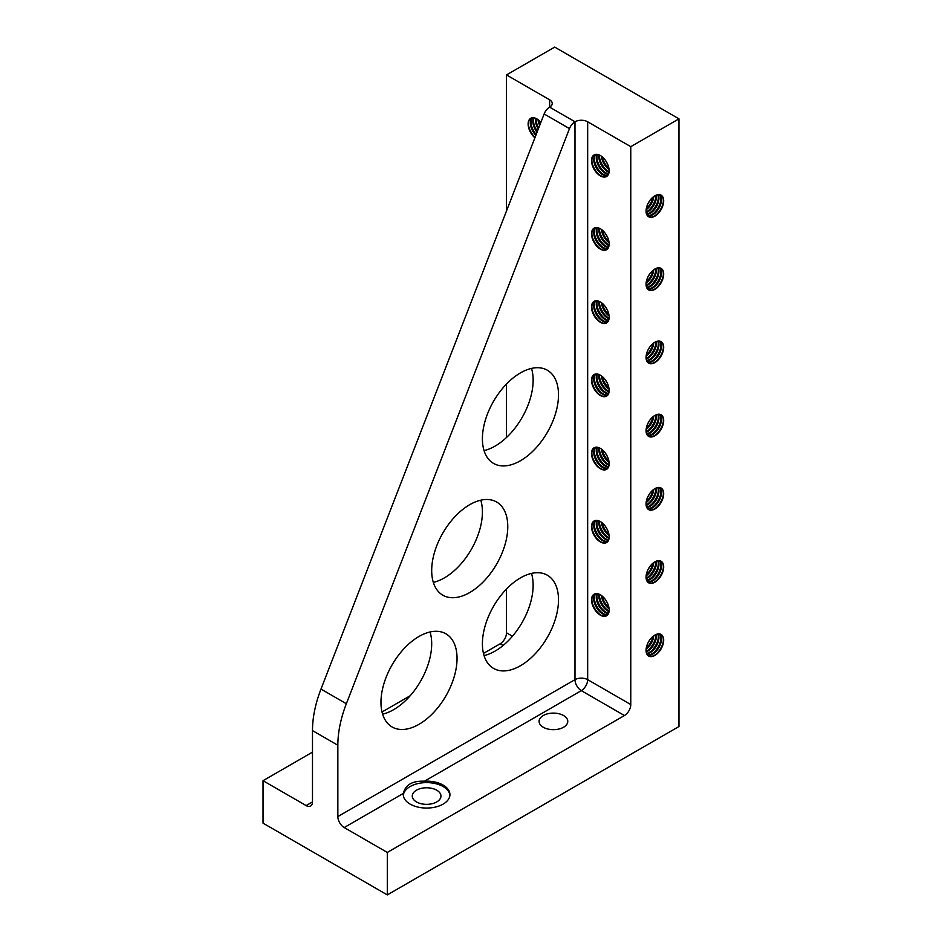 <?xml version="1.0" encoding="UTF-8"?>
<svg xmlns="http://www.w3.org/2000/svg" width="942" height="942" viewBox="0 0 942 942"><rect width="100%" height="100%" fill="white"/><g stroke="black" fill="none" stroke-linecap="round" stroke-linejoin="round"><path stroke-width="1.41" d="M599.524 594.367A12.458 7.195 -120 0 0 599.477 595.297A12.458 7.195 -120 0 0 609.121 610.993M609.038 611.652A12.458 7.195 60 0 1 598.794 595.697A12.458 7.195 60 0 1 598.912 594.108M597.44 593.696A12.458 7.195 -120 0 0 596.945 596.769A12.458 7.195 -120 0 0 608.662 613.136M608.473 613.595A12.458 7.195 60 0 1 596.262 597.157A12.458 7.195 60 0 1 596.945 593.625M595.721 593.648A12.458 7.195 -120 0 0 594.402 598.229A12.458 7.195 -120 0 0 598.924 609.721A12.458 7.195 -120 0 0 607.849 614.655M649.58 640.171A12.458 7.195 -60 0 1 647.825 643.198M646.259 648.061A12.458 7.195 120 0 0 652.994 636.38M653.819 635.756A12.458 7.195 -60 0 1 646.118 649.085M646.094 651.263A12.458 7.195 120 0 0 655.738 635.567A12.458 7.195 120 0 0 655.691 634.637M656.303 634.378A12.458 7.195 -60 0 1 656.421 635.968A12.458 7.195 -60 0 1 646.177 651.923M646.553 653.407A12.458 7.195 120 0 0 658.27 637.028A12.458 7.195 120 0 0 657.775 633.966M658.27 633.895A12.458 7.195 -60 0 1 658.953 637.428A12.458 7.195 -60 0 1 646.742 653.866M647.366 654.914A12.458 7.195 120 0 0 656.291 649.992A12.458 7.195 120 0 0 660.801 638.499A12.458 7.195 120 0 0 659.494 633.919M507.773 526.637A53.8 31.062 120 0 0 496.634 502.015A53.8 31.062 120 0 0 455.174 516.428A53.8 31.062 120 0 0 431.695 570.569A53.8 31.062 120 0 0 442.834 595.203A53.8 31.062 120 0 0 484.294 580.778A53.8 31.062 120 0 0 507.773 526.637M480.773 500.19A53.8 31.062 -60 0 1 482.41 512.001A53.8 31.062 -60 0 1 433.332 582.38M457.047 658.423A53.8 31.062 120 0 0 445.907 633.801A53.8 31.062 120 0 0 404.448 648.214A53.8 31.062 120 0 0 380.968 702.355A53.8 31.062 120 0 0 392.108 726.977A53.8 31.062 120 0 0 433.567 712.564A53.8 31.062 120 0 0 457.047 658.423M430.047 631.976A53.8 31.062 -60 0 1 431.695 643.786A53.8 31.062 -60 0 1 382.605 714.154M558.5 599.854A53.8 31.062 120 0 0 547.349 575.221A53.8 31.062 120 0 0 505.901 589.645A53.8 31.062 120 0 0 482.41 643.786A53.8 31.062 120 0 0 493.561 668.408A53.8 31.062 120 0 0 535.009 653.995A53.8 31.062 120 0 0 558.5 599.854M531.5 573.407A53.8 31.062 -60 0 1 533.137 585.217A53.8 31.062 -60 0 1 484.047 655.585M558.5 394.863A53.8 31.062 120 0 0 547.349 370.23A53.8 31.062 120 0 0 505.901 384.642A53.8 31.062 120 0 0 482.41 438.784A53.8 31.062 120 0 0 493.561 463.417A53.8 31.062 120 0 0 535.009 449.004A53.8 31.062 120 0 0 558.5 394.863M531.5 368.416A53.8 31.062 -60 0 1 533.137 380.215A53.8 31.062 -60 0 1 484.047 450.594M659.906 633.99A12.458 7.195 -60 0 1 661.484 638.888A12.458 7.195 -60 0 1 656.751 650.639A12.458 7.195 -60 0 1 647.637 655.243M648.473 655.938A12.458 7.195 120 0 0 658.011 652.382A12.458 7.195 120 0 0 663.345 639.959A12.458 7.195 120 0 0 660.931 634.355M646.059 650.333A12.458 7.195 -60 0 1 651.499 637.793A12.458 7.195 -60 0 1 661.107 634.449A12.458 7.195 -60 0 1 663.686 640.16A12.458 7.195 -60 0 1 658.246 652.7A12.458 7.195 -60 0 1 648.638 656.044A12.458 7.195 -60 0 1 646.059 650.333M646.059 503.911A12.458 7.195 -60 0 1 651.499 491.371A12.458 7.195 -60 0 1 661.107 488.027A12.458 7.195 -60 0 1 663.686 493.738A12.458 7.195 -60 0 1 658.246 506.278A12.458 7.195 -60 0 1 648.638 509.61A12.458 7.195 -60 0 1 646.059 503.911M648.473 509.516A12.458 7.195 120 0 0 658.011 505.96A12.458 7.195 120 0 0 663.345 493.537A12.458 7.195 120 0 0 660.931 487.932M658.27 487.473A12.458 7.195 -60 0 1 658.953 491.006A12.458 7.195 -60 0 1 646.742 507.444M646.553 506.984A12.458 7.195 120 0 0 658.27 490.605A12.458 7.195 120 0 0 657.775 487.532M656.303 487.956A12.458 7.195 -60 0 1 656.421 489.534A12.458 7.195 -60 0 1 646.177 505.489M646.094 504.841A12.458 7.195 120 0 0 655.738 489.145A12.458 7.195 120 0 0 655.691 488.215M659.906 487.567A12.458 7.195 -60 0 1 661.484 492.466A12.458 7.195 -60 0 1 656.751 504.217A12.458 7.195 -60 0 1 647.637 508.81M647.366 508.492A12.458 7.195 120 0 0 656.291 503.57A12.458 7.195 120 0 0 660.801 492.077A12.458 7.195 120 0 0 659.494 487.485M649.58 493.738A12.458 7.195 -60 0 1 647.825 496.775M646.259 501.627A12.458 7.195 120 0 0 652.994 489.958M653.819 489.322A12.458 7.195 -60 0 1 646.118 502.651M646.059 357.489A12.458 7.195 -60 0 1 651.499 344.937A12.458 7.195 -60 0 1 661.107 341.605A12.458 7.195 -60 0 1 663.686 347.304A12.458 7.195 -60 0 1 658.246 359.856A12.458 7.195 -60 0 1 648.638 363.188A12.458 7.195 -60 0 1 646.059 357.489M648.473 363.082A12.458 7.195 120 0 0 658.011 359.538A12.458 7.195 120 0 0 663.345 347.115A12.458 7.195 120 0 0 660.931 341.51M658.27 341.039A12.458 7.195 -60 0 1 658.953 344.572A12.458 7.195 -60 0 1 646.742 361.022M646.553 360.55A12.458 7.195 120 0 0 658.27 344.183A12.458 7.195 120 0 0 657.775 341.11M656.303 341.534A12.458 7.195 -60 0 1 656.421 343.112A12.458 7.195 -60 0 1 646.177 359.067M646.094 358.419A12.458 7.195 120 0 0 655.738 342.723A12.458 7.195 120 0 0 655.691 341.793M659.906 341.134A12.458 7.195 -60 0 1 661.484 346.044A12.458 7.195 -60 0 1 656.751 357.795A12.458 7.195 -60 0 1 647.637 362.387M647.366 362.069A12.458 7.195 120 0 0 656.291 357.136A12.458 7.195 120 0 0 660.801 345.643A12.458 7.195 120 0 0 659.494 341.063M649.58 347.315A12.458 7.195 -60 0 1 647.825 350.353M646.259 355.205A12.458 7.195 120 0 0 652.994 343.536M653.819 342.9A12.458 7.195 -60 0 1 646.118 356.229M646.059 211.055A12.458 7.195 -60 0 1 651.499 198.515A12.458 7.195 -60 0 1 661.107 195.182A12.458 7.195 -60 0 1 663.686 200.881A12.458 7.195 -60 0 1 658.246 213.422A12.458 7.195 -60 0 1 648.638 216.766A12.458 7.195 -60 0 1 646.059 211.055M648.473 216.66A12.458 7.195 120 0 0 658.011 213.116A12.458 7.195 120 0 0 663.345 200.681A12.458 7.195 120 0 0 660.931 195.076M658.27 194.617A12.458 7.195 -60 0 1 658.953 198.15A12.458 7.195 -60 0 1 646.742 214.588M646.553 214.128A12.458 7.195 120 0 0 658.27 197.761A12.458 7.195 120 0 0 657.775 194.688M656.303 195.1A12.458 7.195 -60 0 1 656.421 196.69A12.458 7.195 -60 0 1 646.177 212.645M646.094 211.985A12.458 7.195 120 0 0 655.738 196.289A12.458 7.195 120 0 0 655.691 195.359M659.906 194.711A12.458 7.195 -60 0 1 661.484 199.61A12.458 7.195 -60 0 1 656.751 211.373A12.458 7.195 -60 0 1 647.637 215.965M647.366 215.647A12.458 7.195 120 0 0 656.291 210.714A12.458 7.195 120 0 0 660.801 199.221A12.458 7.195 120 0 0 659.494 194.641M649.58 200.893A12.458 7.195 -60 0 1 647.825 203.931M646.259 208.783A12.458 7.195 120 0 0 652.994 197.114M653.819 196.478A12.458 7.195 -60 0 1 646.118 209.807M646.059 284.272A12.458 7.195 -60 0 1 651.499 271.732A12.458 7.195 -60 0 1 661.107 268.388A12.458 7.195 -60 0 1 663.686 274.098A12.458 7.195 -60 0 1 658.246 286.639A12.458 7.195 -60 0 1 648.638 289.971A12.458 7.195 -60 0 1 646.059 284.272M648.473 289.877A12.458 7.195 120 0 0 658.011 286.321A12.458 7.195 120 0 0 663.345 273.898A12.458 7.195 120 0 0 660.931 268.293M658.27 267.834A12.458 7.195 -60 0 1 658.953 271.367A12.458 7.195 -60 0 1 646.742 287.805M646.553 287.345A12.458 7.195 120 0 0 658.27 270.966A12.458 7.195 120 0 0 657.775 267.893M656.303 268.317A12.458 7.195 -60 0 1 656.421 269.895A12.458 7.195 -60 0 1 646.177 285.85M646.094 285.202A12.458 7.195 120 0 0 655.738 269.506A12.458 7.195 120 0 0 655.691 268.576M659.906 267.928A12.458 7.195 -60 0 1 661.484 272.827A12.458 7.195 -60 0 1 656.751 284.578A12.458 7.195 -60 0 1 647.637 289.17M647.366 288.853A12.458 7.195 120 0 0 656.291 283.931A12.458 7.195 120 0 0 660.801 272.438A12.458 7.195 120 0 0 659.494 267.846M649.58 274.098A12.458 7.195 -60 0 1 647.825 277.136M646.259 281.988A12.458 7.195 120 0 0 652.994 270.319M653.819 269.683A12.458 7.195 -60 0 1 646.118 283.024M646.059 430.694A12.458 7.195 -60 0 1 651.499 418.154A12.458 7.195 -60 0 1 661.107 414.81A12.458 7.195 -60 0 1 663.686 420.521A12.458 7.195 -60 0 1 658.246 433.061A12.458 7.195 -60 0 1 648.638 436.405A12.458 7.195 -60 0 1 646.059 430.694M648.473 436.299A12.458 7.195 120 0 0 658.011 432.743A12.458 7.195 120 0 0 663.345 420.32A12.458 7.195 120 0 0 660.931 414.715M658.27 414.256A12.458 7.195 -60 0 1 658.953 417.789A12.458 7.195 -60 0 1 646.742 434.227M646.553 433.767A12.458 7.195 120 0 0 658.27 417.4A12.458 7.195 120 0 0 657.775 414.327M656.303 414.739A12.458 7.195 -60 0 1 656.421 416.329A12.458 7.195 -60 0 1 646.177 432.284M646.094 431.624A12.458 7.195 120 0 0 655.738 415.928A12.458 7.195 120 0 0 655.691 414.998M659.906 414.35A12.458 7.195 -60 0 1 661.484 419.249A12.458 7.195 -60 0 1 656.751 431.012A12.458 7.195 -60 0 1 647.637 435.604M647.366 435.275A12.458 7.195 120 0 0 656.291 430.353A12.458 7.195 120 0 0 660.801 418.86A12.458 7.195 120 0 0 659.494 414.28M649.58 420.532A12.458 7.195 -60 0 1 647.825 423.57M646.259 428.422A12.458 7.195 120 0 0 652.994 416.741M653.819 416.117A12.458 7.195 -60 0 1 646.118 429.446M646.059 577.128A12.458 7.195 -60 0 1 651.499 564.576A12.458 7.195 -60 0 1 661.107 561.244A12.458 7.195 -60 0 1 663.686 566.943A12.458 7.195 -60 0 1 658.246 579.483A12.458 7.195 -60 0 1 648.638 582.827A12.458 7.195 -60 0 1 646.059 577.128M648.473 582.721A12.458 7.195 120 0 0 658.011 579.177A12.458 7.195 120 0 0 663.345 566.754A12.458 7.195 120 0 0 660.931 561.149M658.27 560.678A12.458 7.195 -60 0 1 658.953 564.211A12.458 7.195 -60 0 1 646.742 580.649M646.553 580.19A12.458 7.195 120 0 0 658.27 563.822A12.458 7.195 120 0 0 657.775 560.749M656.303 561.173A12.458 7.195 -60 0 1 656.421 562.751A12.458 7.195 -60 0 1 646.177 578.706M646.094 578.058A12.458 7.195 120 0 0 655.738 562.35A12.458 7.195 120 0 0 655.691 561.42M659.906 560.773A12.458 7.195 -60 0 1 661.484 565.683A12.458 7.195 -60 0 1 656.751 577.434A12.458 7.195 -60 0 1 647.637 582.026M647.366 581.709A12.458 7.195 120 0 0 656.291 576.775A12.458 7.195 120 0 0 660.801 565.282A12.458 7.195 120 0 0 659.494 560.702M649.58 566.954A12.458 7.195 -60 0 1 647.825 569.992M646.259 574.844A12.458 7.195 120 0 0 652.994 563.175M653.819 562.539A12.458 7.195 -60 0 1 646.118 575.868M607.578 614.973A12.458 7.195 60 0 1 598.464 610.381A12.458 7.195 60 0 1 593.731 598.629A12.458 7.195 60 0 1 595.309 593.719M594.284 594.096A12.458 7.195 -120 0 0 591.87 599.689A12.458 7.195 -120 0 0 597.204 612.123A12.458 7.195 -120 0 0 606.742 615.668M591.529 599.889A12.458 7.195 60 0 1 594.108 594.19A12.458 7.195 60 0 1 603.716 597.522A12.458 7.195 60 0 1 609.156 610.063A12.458 7.195 60 0 1 606.577 615.774A12.458 7.195 60 0 1 596.969 612.43A12.458 7.195 60 0 1 591.529 599.889M594.284 447.662A12.458 7.195 -120 0 0 591.87 453.267A12.458 7.195 -120 0 0 597.204 465.689A12.458 7.195 -120 0 0 606.742 469.246M591.529 453.467A12.458 7.195 60 0 1 594.108 447.756A12.458 7.195 60 0 1 603.716 451.1A12.458 7.195 60 0 1 609.156 463.641A12.458 7.195 60 0 1 606.577 469.352A12.458 7.195 60 0 1 596.969 466.007A12.458 7.195 60 0 1 591.529 453.467M595.721 447.226A12.458 7.195 -120 0 0 594.402 451.807A12.458 7.195 -120 0 0 598.924 463.299A12.458 7.195 -120 0 0 607.849 468.221M607.578 468.551A12.458 7.195 60 0 1 598.464 463.947A12.458 7.195 60 0 1 593.731 452.195A12.458 7.195 60 0 1 595.309 447.297M599.524 447.945A12.458 7.195 -120 0 0 599.477 448.875A12.458 7.195 -120 0 0 609.121 464.571M609.038 465.23A12.458 7.195 60 0 1 598.794 449.275A12.458 7.195 60 0 1 598.912 447.685M597.44 447.273A12.458 7.195 -120 0 0 596.945 450.347A12.458 7.195 -120 0 0 608.662 466.714M608.473 467.173A12.458 7.195 60 0 1 596.262 450.735A12.458 7.195 60 0 1 596.945 447.203M594.284 301.24A12.458 7.195 -120 0 0 591.87 306.845A12.458 7.195 -120 0 0 597.204 319.267A12.458 7.195 -120 0 0 606.742 322.823M591.529 307.045A12.458 7.195 60 0 1 594.108 301.334A12.458 7.195 60 0 1 603.716 304.678A12.458 7.195 60 0 1 609.156 317.218A12.458 7.195 60 0 1 606.577 322.918A12.458 7.195 60 0 1 596.969 319.585A12.458 7.195 60 0 1 591.529 307.045M597.44 300.839A12.458 7.195 -120 0 0 596.945 303.913A12.458 7.195 -120 0 0 608.662 320.292M608.473 320.751A12.458 7.195 60 0 1 596.262 304.313A12.458 7.195 60 0 1 596.945 300.781M599.524 301.522A12.458 7.195 -120 0 0 599.477 302.453A12.458 7.195 -120 0 0 609.121 318.149M609.038 318.796A12.458 7.195 60 0 1 598.794 302.841A12.458 7.195 60 0 1 598.912 301.263M595.721 300.792A12.458 7.195 -120 0 0 594.402 305.385A12.458 7.195 -120 0 0 598.924 316.877A12.458 7.195 -120 0 0 607.849 321.799M607.578 322.117A12.458 7.195 60 0 1 598.464 317.525A12.458 7.195 60 0 1 593.731 305.773A12.458 7.195 60 0 1 595.309 300.875M594.284 154.818A12.458 7.195 -120 0 0 591.87 160.423A12.458 7.195 -120 0 0 597.204 172.845A12.458 7.195 -120 0 0 606.742 176.389M591.529 160.611A12.458 7.195 60 0 1 594.108 154.912A12.458 7.195 60 0 1 603.716 158.244A12.458 7.195 60 0 1 609.156 170.796A12.458 7.195 60 0 1 606.577 176.495A12.458 7.195 60 0 1 596.969 173.163A12.458 7.195 60 0 1 591.529 160.611M597.44 154.417A12.458 7.195 -120 0 0 596.945 157.491A12.458 7.195 -120 0 0 608.662 173.858M608.473 174.329A12.458 7.195 60 0 1 596.262 157.879A12.458 7.195 60 0 1 596.945 154.347M599.524 155.1A12.458 7.195 -120 0 0 599.477 156.031A12.458 7.195 -120 0 0 609.121 171.727M609.038 172.374A12.458 7.195 60 0 1 598.794 156.419A12.458 7.195 60 0 1 598.912 154.841M595.721 154.37A12.458 7.195 -120 0 0 594.402 158.951A12.458 7.195 -120 0 0 598.924 170.443A12.458 7.195 -120 0 0 607.849 175.377M607.578 175.695A12.458 7.195 60 0 1 598.464 171.103A12.458 7.195 60 0 1 593.731 159.351A12.458 7.195 60 0 1 595.309 154.441M530.876 118.209A12.458 7.195 -120 0 0 528.462 123.814A12.458 7.195 -120 0 0 535.021 137.438M534.879 137.803A12.458 7.195 60 0 1 528.132 124.014A12.458 7.195 60 0 1 530.711 118.303A12.458 7.195 60 0 1 540.896 122.295M534.032 117.809A12.458 7.195 -120 0 0 533.537 120.882A12.458 7.195 -120 0 0 537.34 131.456M537.011 132.316A12.458 7.195 60 0 1 532.854 121.282A12.458 7.195 60 0 1 533.537 117.75M536.116 118.492A12.458 7.195 -120 0 0 536.08 119.422A12.458 7.195 -120 0 0 538.647 128.088M538.282 129.019A12.458 7.195 60 0 1 535.397 119.811A12.458 7.195 60 0 1 535.515 118.233M532.312 117.762A12.458 7.195 -120 0 0 531.005 122.354A12.458 7.195 -120 0 0 536.139 134.565M535.833 135.354A12.458 7.195 60 0 1 530.322 122.743A12.458 7.195 60 0 1 531.9 117.844M594.284 228.023A12.458 7.195 -120 0 0 591.87 233.628A12.458 7.195 -120 0 0 597.204 246.05A12.458 7.195 -120 0 0 606.742 249.606M591.529 233.828A12.458 7.195 60 0 1 594.108 228.117A12.458 7.195 60 0 1 603.716 231.461A12.458 7.195 60 0 1 609.156 244.002A12.458 7.195 60 0 1 606.577 249.712A12.458 7.195 60 0 1 596.969 246.368A12.458 7.195 60 0 1 591.529 233.828M597.44 227.634A12.458 7.195 -120 0 0 596.945 230.708A12.458 7.195 -120 0 0 608.662 247.075M608.473 247.534A12.458 7.195 60 0 1 596.262 231.096A12.458 7.195 60 0 1 596.945 227.564M599.524 228.305A12.458 7.195 -120 0 0 599.477 229.236A12.458 7.195 -120 0 0 609.121 244.932M609.038 245.591A12.458 7.195 60 0 1 598.794 229.636A12.458 7.195 60 0 1 598.912 228.046M595.721 227.587A12.458 7.195 -120 0 0 594.402 232.168A12.458 7.195 -120 0 0 598.924 243.66A12.458 7.195 -120 0 0 607.849 248.594M607.578 248.912A12.458 7.195 60 0 1 598.464 244.319A12.458 7.195 60 0 1 593.731 232.556A12.458 7.195 60 0 1 595.309 227.658M594.284 374.457A12.458 7.195 -120 0 0 591.87 380.062A12.458 7.195 -120 0 0 597.204 392.484A12.458 7.195 -120 0 0 606.742 396.029M591.529 380.25A12.458 7.195 60 0 1 594.108 374.551A12.458 7.195 60 0 1 603.716 377.883A12.458 7.195 60 0 1 609.156 390.435A12.458 7.195 60 0 1 606.577 396.135A12.458 7.195 60 0 1 596.969 392.802A12.458 7.195 60 0 1 591.529 380.25M597.44 374.056A12.458 7.195 -120 0 0 596.945 377.13A12.458 7.195 -120 0 0 608.662 393.497M608.473 393.956A12.458 7.195 60 0 1 596.262 377.518A12.458 7.195 60 0 1 596.945 373.986M599.524 374.728A12.458 7.195 -120 0 0 599.477 375.67A12.458 7.195 -120 0 0 609.121 391.366M609.038 392.013A12.458 7.195 60 0 1 598.794 376.058A12.458 7.195 60 0 1 598.912 374.48M595.721 374.009A12.458 7.195 -120 0 0 594.402 378.59A12.458 7.195 -120 0 0 598.924 390.082A12.458 7.195 -120 0 0 607.849 395.016M607.578 395.334A12.458 7.195 60 0 1 598.464 390.742A12.458 7.195 60 0 1 593.731 378.99A12.458 7.195 60 0 1 595.309 374.08M594.284 520.879A12.458 7.195 -120 0 0 591.87 526.484A12.458 7.195 -120 0 0 597.204 538.906A12.458 7.195 -120 0 0 606.742 542.462M591.529 526.684A12.458 7.195 60 0 1 594.108 520.973A12.458 7.195 60 0 1 603.716 524.317A12.458 7.195 60 0 1 609.156 536.858A12.458 7.195 60 0 1 606.577 542.557A12.458 7.195 60 0 1 596.969 539.224A12.458 7.195 60 0 1 591.529 526.684M597.44 520.479A12.458 7.195 -120 0 0 596.945 523.552A12.458 7.195 -120 0 0 608.662 539.931M608.473 540.39A12.458 7.195 60 0 1 596.262 523.952A12.458 7.195 60 0 1 596.945 520.42M599.524 521.162A12.458 7.195 -120 0 0 599.477 522.092A12.458 7.195 -120 0 0 609.121 537.788M609.038 538.435A12.458 7.195 60 0 1 598.794 522.48A12.458 7.195 60 0 1 598.912 520.902M595.721 520.431A12.458 7.195 -120 0 0 594.402 525.024A12.458 7.195 -120 0 0 598.924 536.516A12.458 7.195 -120 0 0 607.849 541.438M607.578 541.756A12.458 7.195 60 0 1 598.464 537.164A12.458 7.195 60 0 1 593.731 525.412A12.458 7.195 60 0 1 595.309 520.514M563.575 715.531A14.342 8.278 180 0 1 567.767 721.384A14.342 8.278 180 0 1 558.912 729.037A14.342 8.278 180 0 1 543.275 727.248A14.342 8.278 180 0 1 539.083 721.384A14.342 8.278 180 0 1 547.938 713.73A14.342 8.278 180 0 1 563.575 715.531M416.47 801.925A14.342 8.278 0 0 0 432.107 803.714A14.342 8.278 0 0 0 440.962 796.061A14.342 8.278 0 0 0 436.758 790.208A14.342 8.278 0 0 0 421.133 788.407A14.342 8.278 0 0 0 412.266 796.061A14.342 8.278 0 0 0 416.47 801.925M410.135 804.115A23.314 13.459 180 0 1 403.306 794.601A23.314 13.459 180 0 1 403.4 793.364C405.39 784.768 412.408 780.718 424.465 781.201A23.314 13.459 180 0 1 443.105 785.086A23.314 13.459 180 0 1 449.935 794.601A23.314 13.459 180 0 1 435.534 807.035A23.314 13.459 180 0 1 410.135 804.115M449.899 795.331A23.314 13.459 0 0 0 443.105 786.546A23.314 13.459 0 0 0 418.283 783.497A23.314 13.459 0 0 0 403.341 795.331M630.775 146.669L630.775 704.545A8.961 5.181 -60 0 1 624.44 715.531L387.303 852.439L344.195 827.547A8.961 5.181 60 0 1 337.848 816.561L337.848 745.24A89.667 51.775 -60 0 1 346.35 703.733L569.486 128.607A8.961 5.181 -60 0 1 574.985 121.777A8.961 5.181 180 0 1 587.667 121.777L630.775 146.669L678.97 118.845L554.697 47.1L506.502 74.924L549.622 99.817A8.961 5.181 180 0 1 552.247 103.479A8.961 5.181 180 0 1 549.622 107.129A8.961 5.181 120 0 0 544.135 113.97L320.987 689.085A89.667 51.775 120 0 0 312.485 730.603L312.485 801.925A8.961 5.181 60 0 1 310.636 806.022A8.961 5.181 60 0 1 306.15 805.587L263.03 780.694L312.485 752.14M382.016 711.999L410.229 695.714M483.458 653.43L500.167 643.786A8.961 5.181 120 0 0 506.502 632.8L506.502 589.009M609.097 535.598A12.458 7.195 60 0 1 601.396 522.268M602.221 522.904A12.458 7.195 -120 0 0 608.956 534.573M607.39 529.722A12.458 7.195 60 0 1 605.635 526.684M609.097 389.176A12.458 7.195 60 0 1 601.396 375.846M602.221 376.482A12.458 7.195 -120 0 0 608.956 388.151M607.39 383.3A12.458 7.195 60 0 1 605.635 380.262M609.097 242.753A12.458 7.195 60 0 1 601.396 229.424M602.221 230.06A12.458 7.195 -120 0 0 608.956 241.729M607.39 236.878A12.458 7.195 60 0 1 605.635 233.84M539.672 125.439A12.458 7.195 60 0 1 537.988 119.599M538.812 120.235A12.458 7.195 -120 0 0 540.072 124.415M609.097 169.536A12.458 7.195 60 0 1 601.396 156.207M602.221 156.843A12.458 7.195 -120 0 0 608.956 168.512M607.39 163.661A12.458 7.195 60 0 1 605.635 160.623M609.097 315.959A12.458 7.195 60 0 1 601.396 302.629M602.221 303.265A12.458 7.195 -120 0 0 608.956 314.934M607.39 310.083A12.458 7.195 60 0 1 605.635 307.045M602.221 449.687A12.458 7.195 -120 0 0 608.956 461.368M607.39 456.505A12.458 7.195 60 0 1 605.635 453.479M609.097 462.392A12.458 7.195 60 0 1 601.396 449.063M607.39 602.939A12.458 7.195 60 0 1 605.635 599.901M609.097 608.815A12.458 7.195 60 0 1 601.396 595.485M602.221 596.121A12.458 7.195 -120 0 0 608.956 607.79M678.97 118.845L678.97 726.518L387.303 894.9L387.303 852.439M263.03 780.694L263.03 823.155L387.303 894.9M506.502 437.5L506.502 384.006M506.502 210.937L506.502 74.924M652.983 636.474A14.342 8.278 -60 0 1 646.33 648.002M655.514 637.934A14.342 8.278 -60 0 1 648.861 649.462M658.058 639.406A14.342 8.278 -60 0 1 651.405 650.922M660.589 640.866A14.342 8.278 -60 0 1 653.936 652.394M663.121 642.326A14.342 8.278 -60 0 1 656.468 653.854M663.121 495.904A14.342 8.278 -60 0 1 656.468 507.432M658.058 492.972A14.342 8.278 -60 0 1 651.405 504.5M652.983 490.052A14.342 8.278 -60 0 1 646.33 501.568M655.514 491.512A14.342 8.278 -60 0 1 648.861 503.04M660.589 494.444A14.342 8.278 -60 0 1 653.936 505.96M663.121 349.482A14.342 8.278 -60 0 1 656.468 360.998M658.058 346.55A14.342 8.278 -60 0 1 651.405 358.078M652.983 343.618A14.342 8.278 -60 0 1 646.33 355.146M655.514 345.09A14.342 8.278 -60 0 1 648.861 356.606M660.589 348.01A14.342 8.278 -60 0 1 653.936 359.538M663.121 203.06A14.342 8.278 -60 0 1 656.468 214.576M658.058 200.128A14.342 8.278 -60 0 1 651.405 211.644M652.983 197.196A14.342 8.278 -60 0 1 646.33 208.724M655.514 198.656A14.342 8.278 -60 0 1 648.861 210.184M660.589 201.588A14.342 8.278 -60 0 1 653.936 213.116M663.121 276.265A14.342 8.278 -60 0 1 656.468 287.793M658.058 273.333A14.342 8.278 -60 0 1 651.405 284.861M652.983 270.413A14.342 8.278 -60 0 1 646.33 281.929M655.514 271.873A14.342 8.278 -60 0 1 648.861 283.401M660.589 274.805A14.342 8.278 -60 0 1 653.936 286.321M663.121 422.687A14.342 8.278 -60 0 1 656.468 434.215M658.058 419.767A14.342 8.278 -60 0 1 651.405 431.283M652.983 416.835A14.342 8.278 -60 0 1 646.33 428.363M655.514 418.295A14.342 8.278 -60 0 1 648.861 429.823M660.589 421.227A14.342 8.278 -60 0 1 653.936 432.755M663.121 569.121A14.342 8.278 -60 0 1 656.468 580.637M658.058 566.189A14.342 8.278 -60 0 1 651.405 577.717M652.983 563.257A14.342 8.278 -60 0 1 646.33 574.785M655.514 564.729A14.342 8.278 -60 0 1 648.861 576.245M660.589 567.649A14.342 8.278 -60 0 1 653.936 579.177M344.195 827.547L403.4 793.364M624.44 715.531L581.32 690.639A8.961 5.181 120 0 0 587.667 679.653L587.667 121.777M424.465 781.201L581.32 690.639A8.961 5.181 -120 0 1 574.985 679.653A8.961 5.181 180 0 1 587.667 679.653L630.775 704.545M500.167 643.786L503.11 645.482M312.485 801.925L306.15 805.587M601.279 538.906A14.342 8.278 60 0 1 594.626 527.39M606.354 535.986A14.342 8.278 60 0 1 599.701 524.458M608.885 534.514A14.342 8.278 60 0 1 602.232 522.998M603.81 537.446A14.342 8.278 60 0 1 597.157 525.919M598.747 540.378A14.342 8.278 60 0 1 592.094 528.851M601.279 392.484A14.342 8.278 60 0 1 594.626 380.957M606.354 389.552A14.342 8.278 60 0 1 599.701 378.036M608.885 388.092A14.342 8.278 60 0 1 602.232 376.565M603.81 391.024A14.342 8.278 60 0 1 597.157 379.496M598.747 393.944A14.342 8.278 60 0 1 592.094 382.428M601.279 246.062A14.342 8.278 60 0 1 594.626 234.534M606.354 243.13A14.342 8.278 60 0 1 599.701 231.602M608.885 241.67A14.342 8.278 60 0 1 602.232 230.142M603.81 244.59A14.342 8.278 60 0 1 597.157 233.074M598.747 247.522A14.342 8.278 60 0 1 592.094 235.995M536.186 134.447A14.342 8.278 60 0 1 531.217 124.721M538.73 127.888A14.342 8.278 60 0 1 536.292 121.789M540.155 124.226A14.342 8.278 60 0 1 538.824 120.329M537.411 131.279A14.342 8.278 60 0 1 533.761 123.249M535.032 137.414A14.342 8.278 60 0 1 528.686 126.181M601.279 172.845A14.342 8.278 60 0 1 594.626 161.317M606.354 169.913A14.342 8.278 60 0 1 599.701 158.397M608.885 168.453A14.342 8.278 60 0 1 602.232 156.925M603.81 171.385A14.342 8.278 60 0 1 597.157 159.857M598.747 174.305A14.342 8.278 60 0 1 592.094 162.789M601.279 319.267A14.342 8.278 60 0 1 594.626 307.751M606.354 316.347A14.342 8.278 60 0 1 599.701 304.819M608.885 314.875A14.342 8.278 60 0 1 602.232 303.359M603.81 317.807A14.342 8.278 60 0 1 597.157 306.28M598.747 320.739A14.342 8.278 60 0 1 592.094 309.212M598.747 467.161A14.342 8.278 60 0 1 592.094 455.634M603.81 464.229A14.342 8.278 60 0 1 597.157 452.713M608.885 461.309A14.342 8.278 60 0 1 602.232 449.781M606.354 462.769A14.342 8.278 60 0 1 599.701 451.242M601.279 465.701A14.342 8.278 60 0 1 594.626 454.174M598.747 613.583A14.342 8.278 60 0 1 592.094 602.068M549.622 99.817L549.622 107.129L574.985 121.777L574.985 679.653L337.848 816.561M337.848 745.24L312.485 730.603M506.502 632.8L512.46 636.239M569.486 128.607L544.135 113.97M346.35 703.733L320.987 689.085M601.279 612.123A14.342 8.278 60 0 1 594.626 600.596M603.81 610.663A14.342 8.278 60 0 1 597.157 599.136M606.354 609.191A14.342 8.278 60 0 1 599.701 597.675M608.885 607.731A14.342 8.278 60 0 1 602.232 596.204"/></g></svg>
